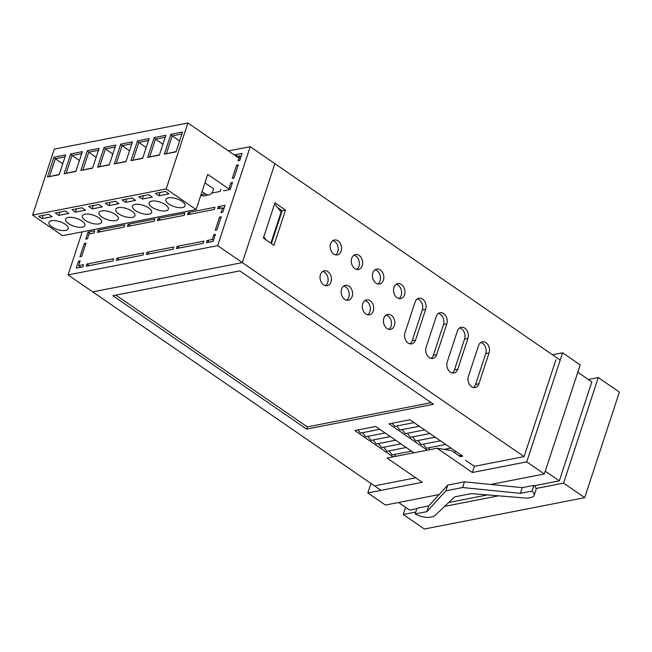 <?xml version="1.0" encoding="UTF-8"?>
<svg xmlns="http://www.w3.org/2000/svg" width="652" height="652" viewBox="0 0 652 652"><rect width="100%" height="100%" fill="white"/><g stroke="black" fill="none" stroke-linecap="round" stroke-linejoin="round"><path stroke-width="0.98" d="M341.143 251.093A7.596 5.623 78.9 0 0 340.157 243.163A7.596 5.623 78.9 0 0 334.403 240.001A7.596 5.623 78.9 0 0 330.58 243.815A7.596 5.623 78.9 0 0 331.566 251.737A7.596 5.623 78.9 0 0 337.32 254.908A7.596 5.623 78.9 0 0 341.143 251.093M335.584 254.883A7.596 5.623 78.9 0 0 337.801 251.745A7.596 5.623 78.9 0 0 332.805 240.669M331.02 281.876A7.596 5.623 78.9 0 0 330.034 273.954A7.596 5.623 78.9 0 0 324.28 270.784A7.596 5.623 78.9 0 0 320.458 274.598A7.596 5.623 78.9 0 0 321.444 282.528A7.596 5.623 78.9 0 0 327.198 285.69A7.596 5.623 78.9 0 0 331.02 281.876M325.462 285.674A7.596 5.623 78.9 0 0 327.687 282.528A7.596 5.623 78.9 0 0 322.683 271.46M362.276 265.641A7.596 5.623 78.9 0 0 361.289 257.719A7.596 5.623 78.9 0 0 355.536 254.549A7.596 5.623 78.9 0 0 351.713 258.363A7.596 5.623 78.9 0 0 352.699 266.293A7.596 5.623 78.9 0 0 358.453 269.455A7.596 5.623 78.9 0 0 362.276 265.641M356.717 269.439A7.596 5.623 78.9 0 0 358.934 266.293A7.596 5.623 78.9 0 0 353.93 255.225M352.153 296.424A7.596 5.623 78.9 0 0 351.167 288.502A7.596 5.623 78.9 0 0 345.413 285.332A7.596 5.623 78.9 0 0 341.591 289.154A7.596 5.623 78.9 0 0 342.577 297.076A7.596 5.623 78.9 0 0 348.331 300.246A7.596 5.623 78.9 0 0 352.153 296.424M346.595 300.222A7.596 5.623 78.9 0 0 348.812 297.076A7.596 5.623 78.9 0 0 343.816 286.008M383.409 280.189A7.596 5.623 78.9 0 0 382.422 272.267A7.596 5.623 78.9 0 0 376.669 269.097A7.596 5.623 78.9 0 0 372.838 272.919A7.596 5.623 78.9 0 0 373.832 280.841A7.596 5.623 78.9 0 0 379.586 284.011A7.596 5.623 78.9 0 0 383.409 280.189M377.842 283.987A7.596 5.623 78.9 0 0 380.067 280.841A7.596 5.623 78.9 0 0 375.063 269.773M404.542 294.737A7.596 5.623 78.9 0 0 403.547 286.815A7.596 5.623 78.9 0 0 397.801 283.644A7.596 5.623 78.9 0 0 393.971 287.467A7.596 5.623 78.9 0 0 394.965 295.389A7.596 5.623 78.9 0 0 400.711 298.559A7.596 5.623 78.9 0 0 404.542 294.737M398.975 298.534A7.596 5.623 78.9 0 0 401.2 295.397A7.596 5.623 78.9 0 0 396.196 284.321M373.286 310.971A7.596 5.623 78.9 0 0 372.3 303.05A7.596 5.623 78.9 0 0 366.546 299.879A7.596 5.623 78.9 0 0 362.724 303.702A7.596 5.623 78.9 0 0 363.71 311.623A7.596 5.623 78.9 0 0 369.464 314.794A7.596 5.623 78.9 0 0 373.286 310.971M367.72 314.769A7.596 5.623 78.9 0 0 369.945 311.632A7.596 5.623 78.9 0 0 364.941 300.556M394.419 325.527A7.596 5.623 78.9 0 0 393.433 317.597A7.596 5.623 78.9 0 0 387.679 314.435A7.596 5.623 78.9 0 0 383.849 318.249A7.596 5.623 78.9 0 0 384.843 326.171A7.596 5.623 78.9 0 0 390.597 329.341A7.596 5.623 78.9 0 0 394.419 325.527M388.853 329.317A7.596 5.623 78.9 0 0 391.078 326.179A7.596 5.623 78.9 0 0 386.074 315.112M534.347 485.74L559.31 480.858L591.837 381.909L577.794 372.243M560.19 360.116L274.867 163.66L242.332 262.609L274.867 163.66L250.213 146.684L228.477 150.93M413.898 452.781L375.682 426.473L354.81 430.556L393.017 456.865M395.707 456.343L394.264 454.501M388.983 450.866L392.154 454.917L411.502 451.135M423.213 444.175L426.384 448.226L445.732 444.436M383.702 447.231L386.864 451.282L406.212 447.5M378.421 443.596L381.583 447.647L400.931 443.857M412.651 436.897L415.813 440.948L435.161 437.166M373.14 439.953L376.302 444.004L395.65 440.222M367.85 436.318L371.021 440.369L390.369 436.587M362.569 432.683L365.739 436.734L385.087 432.944M357.981 429.937L360.45 433.091L379.798 429.309M370.947 483.45L367.834 492.936L422.235 482.293L387.019 458.038L437.117 448.242L451.469 450.573L460.271 456.636L462.741 456.156L409.912 419.774L389.04 423.857L427.256 450.173M459.106 455.838L461.575 455.349M285.519 210.091L274.948 202.813L263.384 237.996L273.946 245.274L285.519 210.091L282.177 210.743L271.403 243.522M415.552 340.075L425.674 309.292A7.596 5.623 78.9 0 0 424.68 301.363A7.596 5.623 78.9 0 0 418.926 298.2A7.596 5.623 78.9 0 0 415.104 302.015L404.982 332.797A7.596 5.623 78.9 0 0 405.968 340.727A7.596 5.623 78.9 0 0 411.722 343.889A7.596 5.623 78.9 0 0 415.552 340.075L412.211 340.727L422.333 309.945A7.596 5.623 78.9 0 0 417.329 298.877M436.677 354.623L446.799 323.84A7.596 5.623 78.9 0 0 445.813 315.918A7.596 5.623 78.9 0 0 440.059 312.748A7.596 5.623 78.9 0 0 436.237 316.562L426.115 347.353A7.596 5.623 78.9 0 0 427.101 355.275A7.596 5.623 78.9 0 0 432.855 358.445A7.596 5.623 78.9 0 0 436.677 354.623L433.344 355.275L443.466 324.492A7.596 5.623 78.9 0 0 438.462 313.425M457.81 369.179L467.932 338.388A7.596 5.623 78.9 0 0 466.946 330.466A7.596 5.623 78.9 0 0 461.192 327.296A7.596 5.623 78.9 0 0 457.37 331.118L447.248 361.901A7.596 5.623 78.9 0 0 448.234 369.823A7.596 5.623 78.9 0 0 453.988 372.993A7.596 5.623 78.9 0 0 457.81 369.179L454.468 369.831L464.591 339.04A7.596 5.623 78.9 0 0 459.587 327.972M478.943 383.726L489.065 352.944A7.596 5.623 78.9 0 0 488.079 345.014A7.596 5.623 78.9 0 0 482.325 341.852A7.596 5.623 78.9 0 0 478.503 345.666L468.38 376.448A7.596 5.623 78.9 0 0 469.367 384.378A7.596 5.623 78.9 0 0 475.121 387.541A7.596 5.623 78.9 0 0 478.943 383.726L475.601 384.378L485.724 353.596A7.596 5.623 78.9 0 0 480.72 342.52M559.31 480.858L545.268 471.192M437.117 448.242L472.333 472.496L474.363 466.335L524.086 456.612L242.332 262.609L92.714 291.876L242.332 262.609L217.678 245.633L250.213 146.684M239.781 270.89L112.877 295.715L306.579 429.089L433.49 404.264L239.781 270.89M416.889 508.715L409.684 510.125L398.592 502.488M380.98 490.361L68.061 274.899L217.678 245.633M448.747 502.488L487.443 494.917M588.348 379.505L598.267 377.565L619.4 392.113L584.697 497.663L563.564 483.116L536.074 488.487M498.544 495.83L444.623 506.376M415.805 512.016L403.262 514.469L405.609 507.321M584.697 497.663L424.387 529.016L403.262 514.469M598.267 377.565L563.564 483.116M277.556 207.564L282.177 210.743M409.986 343.873A7.596 5.623 78.9 0 0 412.211 340.727M431.119 358.421A7.596 5.623 78.9 0 0 433.344 355.275M452.252 372.968A7.596 5.623 78.9 0 0 454.468 369.831M473.376 387.524A7.596 5.623 78.9 0 0 475.601 384.378M453.825 452.195L456.294 451.714M428.503 447.81L429.937 449.644M444.24 449.399L451.013 448.079M417.932 440.532L421.102 444.582L440.45 440.801M407.37 433.262L410.532 437.313L429.88 433.523M402.088 429.619L405.251 433.67L424.599 429.888M396.799 425.984L399.969 430.035L419.317 426.253M392.219 423.238L394.688 426.4L414.036 422.61M115.926 295.12L307.304 426.889L306.579 429.089M307.304 426.889L431.159 402.667M152.071 207.279A10.13 4.108 -161.8 0 0 161.989 210.889A10.13 4.108 -161.8 0 0 168.371 209.137A10.13 4.108 -161.8 0 0 165.429 204.671A10.13 4.108 -161.8 0 0 155.518 201.06A10.13 4.108 -161.8 0 0 149.129 202.813A10.13 4.108 -161.8 0 0 152.071 207.279M51.883 226.88A10.13 4.108 -161.8 0 0 61.793 230.482A10.13 4.108 -161.8 0 0 68.183 228.738A10.13 4.108 -161.8 0 0 65.241 224.264A10.13 4.108 -161.8 0 0 55.322 220.661A10.13 4.108 -161.8 0 0 48.941 222.405A10.13 4.108 -161.8 0 0 51.883 226.88M68.574 223.612A10.13 4.108 -161.8 0 0 78.493 227.222A10.13 4.108 -161.8 0 0 84.882 225.47A10.13 4.108 -161.8 0 0 81.94 220.995A10.13 4.108 -161.8 0 0 72.022 217.393A10.13 4.108 -161.8 0 0 65.632 219.137A10.13 4.108 -161.8 0 0 68.574 223.612M85.273 220.343A10.13 4.108 -161.8 0 0 95.192 223.954A10.13 4.108 -161.8 0 0 101.582 222.202A10.13 4.108 -161.8 0 0 98.639 217.735A10.13 4.108 -161.8 0 0 88.721 214.125A10.13 4.108 -161.8 0 0 82.331 215.877A10.13 4.108 -161.8 0 0 85.273 220.343M168.77 204.011A10.13 4.108 -161.8 0 0 178.681 207.621A10.13 4.108 -161.8 0 0 185.07 205.869A10.13 4.108 -161.8 0 0 182.128 201.403A10.13 4.108 -161.8 0 0 172.218 197.792A10.13 4.108 -161.8 0 0 165.828 199.545A10.13 4.108 -161.8 0 0 168.77 204.011M135.371 210.547A10.13 4.108 -161.8 0 0 145.29 214.158A10.13 4.108 -161.8 0 0 151.671 212.405A10.13 4.108 -161.8 0 0 148.729 207.931A10.13 4.108 -161.8 0 0 138.819 204.329A10.13 4.108 -161.8 0 0 132.429 206.073A10.13 4.108 -161.8 0 0 135.371 210.547M101.973 217.075A10.13 4.108 -161.8 0 0 111.891 220.686A10.13 4.108 -161.8 0 0 118.281 218.933A10.13 4.108 -161.8 0 0 115.331 214.467A10.13 4.108 -161.8 0 0 105.42 210.857A10.13 4.108 -161.8 0 0 99.031 212.609A10.13 4.108 -161.8 0 0 101.973 217.075M118.672 213.815A10.13 4.108 -161.8 0 0 128.591 217.418A10.13 4.108 -161.8 0 0 134.972 215.673A10.13 4.108 -161.8 0 0 132.03 211.199A10.13 4.108 -161.8 0 0 122.12 207.589A10.13 4.108 -161.8 0 0 115.73 209.341A10.13 4.108 -161.8 0 0 118.672 213.815M240.221 159.023L187.882 122.983L54.287 149.112L32.6 215.078L62.535 235.69L196.13 209.561L207.695 174.377L229.757 189.569M200.971 194.826L205.437 193.946A7.596 5.623 78.9 0 0 209.064 194.809A7.596 5.623 78.9 0 0 212.894 190.987L213.612 188.787L204.924 182.804M130.962 160.653L137.466 140.865L149.153 138.583L142.649 158.371L130.962 160.653L142.739 158.102M97.564 167.189L104.067 147.401L115.763 145.111L109.251 164.899L97.564 167.189L109.34 164.638M64.165 173.725L70.677 153.929L82.364 151.647L75.852 171.435L64.165 173.725L75.942 171.166M147.662 157.393L154.165 137.596L165.852 135.314L159.349 155.103L147.662 157.393L159.438 154.834M187.882 122.983L166.187 188.95L196.13 209.561M32.6 215.078L166.187 188.95M47.466 176.985L53.977 157.197L65.665 154.907L59.153 174.703L47.466 176.985L59.242 174.434M80.864 170.457L87.368 150.661L99.063 148.379L92.551 168.167L80.864 170.457L92.641 167.898M114.263 163.921L120.767 144.133L132.462 141.843L125.95 161.639L114.263 163.921L126.04 161.37M164.361 154.125L170.865 134.336L182.552 132.046L176.048 151.834L164.361 154.125L176.138 151.574M65.029 156.839L55.33 158.738L62.731 163.839M53.977 157.197L55.33 158.738L49.544 176.333M81.728 153.579L72.03 155.469L79.43 160.571M70.677 153.929L72.03 155.469L66.243 173.065M98.428 150.31L88.729 152.209L96.129 157.303M87.368 150.661L88.729 152.209L82.943 169.797M181.916 133.978L172.218 135.877L179.618 140.971M170.865 134.336L172.218 135.877L166.439 153.464M148.526 140.514L138.819 142.405L146.219 147.507M137.466 140.865L138.819 142.405L133.041 160.001M115.127 147.042L105.428 148.941L112.829 154.035M104.067 147.401L105.428 148.941L99.642 166.529M131.826 143.774L122.12 145.673L129.528 150.767M120.767 144.133L122.12 145.673L116.341 163.269M165.217 137.246L155.518 139.145L162.918 144.239M154.165 137.596L155.518 139.145L149.74 156.733M55.281 212.976L58.802 215.404L68.819 213.44L65.298 211.02L55.281 212.976M71.981 209.716L75.502 212.136L85.518 210.18L81.997 207.752L71.981 209.716M88.68 206.448L92.201 208.868L102.217 206.912L98.696 204.483L88.68 206.448M105.38 203.179L108.9 205.608L118.917 203.644L115.396 201.224L105.38 203.179M122.079 199.911L125.6 202.34L135.616 200.376L132.095 197.955L122.079 199.911M138.77 196.651L142.299 199.072L152.315 197.116L148.795 194.687L138.77 196.651M155.469 193.383L158.99 195.804L169.015 193.848L165.494 191.419L155.469 193.383M38.582 216.244L42.103 218.673L52.119 216.708L48.598 214.288L38.582 216.244M43.195 215.339L42.103 218.673M160.09 192.479L158.99 195.804M143.391 195.747L142.299 199.072M126.692 199.007L125.6 202.34M109.992 202.275L108.9 205.608M93.293 205.543L92.201 208.868M76.594 208.811L75.502 212.136M59.894 212.079L58.802 215.404M205.437 193.946L202.03 191.598M209.064 194.809L204.06 195.787A7.596 5.623 -101.1 0 1 200.849 195.192M447.777 485.08L428.739 505.928L417.052 508.218L415.169 513.939A12.665 5.134 -161.8 0 0 430.393 517.183L432.17 516.84A12.665 5.134 -161.8 0 0 434.762 515.683L454.697 496.865L471.396 493.597L525.096 498.014A12.665 5.134 -161.8 0 0 529.155 497.867L530.924 497.525A12.665 5.134 -161.8 0 0 534.143 495.414A12.665 5.134 -161.8 0 0 532.065 491.07L520.369 493.36L522.252 487.639L464.477 481.812L447.777 485.08L445.895 490.801L426.856 511.649L428.739 505.928M490.736 484.46L544.347 473.98L580.207 364.908L562.594 352.789L552.431 354.769M472.333 472.496L526.743 461.852L544.347 473.98M367.834 492.936L385.446 505.055L439.122 494.558M524.086 456.612L555.895 359.855M526.743 461.852L562.594 352.789M374.533 485.862L415.723 477.802M465.561 460.279L474.363 466.335M460.63 455.536L460.271 456.636M532.065 491.07L533.939 485.357L522.252 487.639M533.939 485.357A12.665 5.134 18.2 0 1 536.025 489.693L534.143 495.414M520.369 493.36L462.594 487.533L464.477 481.812M462.594 487.533L445.895 490.801M426.856 511.649L415.169 513.939M82.217 231.843L68.061 274.899M214.255 209.471L187.54 214.695L188.265 212.503L214.981 207.271L214.255 209.471M184.198 215.356L157.482 220.58L158.208 218.379L184.923 213.155L184.198 215.356M203.122 243.335L176.407 248.559L177.132 246.366L203.848 241.134L203.122 243.335M154.141 221.232L127.425 226.456L128.151 224.255L154.866 219.031L154.141 221.232M238.306 164.858L233.962 178.045L232.291 178.371L236.635 165.184L238.306 164.858M124.084 227.108L97.368 232.34L98.093 230.14L124.809 224.916L124.084 227.108M86.952 264.003L113.676 258.779L112.951 260.971L86.235 266.203L86.952 264.003L89.283 265.6M220.906 189.243L220.189 191.444L211.786 193.082M84.312 243.53L85.982 243.204L81.647 256.399L79.976 256.725L84.312 243.53L85.583 244.41M215.233 230.27L219.569 217.075L221.24 216.749L216.904 229.944L215.233 230.27M215.453 234.337L213.147 241.379L206.464 242.683L207.189 240.482L212.193 239.504L213.791 234.663L215.453 234.337M76.211 268.159L78.525 261.126L80.196 260.8L78.607 265.633L83.619 264.655L82.894 266.855L76.211 268.159M218.322 206.619L224.997 205.315L222.691 212.348L221.02 212.674L222.609 207.841L217.597 208.819L218.322 206.619L220.645 208.224M117.018 258.119L143.733 252.894L143.008 255.095L116.292 260.319L117.018 258.119L119.34 259.724M147.075 252.242L173.791 247.018L173.065 249.219L146.35 254.443L147.075 252.242L149.398 253.848M235.127 155.51L235.38 154.728L242.063 153.424L239.749 160.457L238.078 160.783L239.667 155.942L236.619 156.545M230.531 188.485L229.26 187.613L230.849 182.772L232.519 182.446L230.205 189.479L223.53 190.791M85.754 239.137L88.069 232.096L94.752 230.792L94.027 232.992L89.014 233.97L87.425 238.811L85.754 239.137M188.265 212.503L190.588 214.1M158.208 218.379L160.531 219.985M128.151 224.255L130.473 225.861M98.093 230.14L100.416 231.737M88.069 232.096L90.4 233.701M78.525 261.126L79.805 261.998M235.38 154.728L237.711 156.325M266.244 239.969L263.742 236.896L274.59 203.913L281.151 211.973L270.89 243.172M230.849 182.772L232.12 183.652M239.667 155.942L240.947 156.822M236.635 165.184L237.907 166.056M222.609 207.841L223.88 208.713M78.607 265.633L80.938 267.238M213.791 234.663L215.062 235.543M212.193 239.504L213.473 240.384M207.189 240.482L209.512 242.088M219.569 217.075L220.849 217.955M177.132 246.366L179.455 247.964M485.724 353.596L489.065 352.944M464.591 339.04L467.932 338.388M443.466 324.492L446.799 323.84M422.333 309.945L425.674 309.292"/></g></svg>
